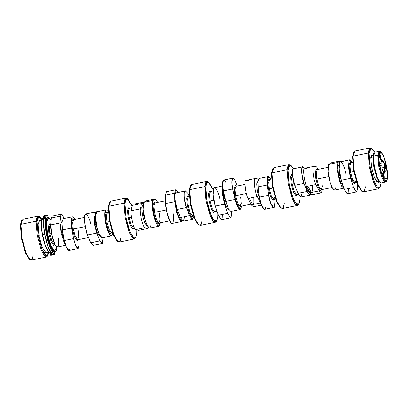 <?xml version="1.0" encoding="UTF-8"?>
<svg xmlns="http://www.w3.org/2000/svg" width="408" height="408" viewBox="0 0 408 408"><rect width="100%" height="100%" fill="white"/><g stroke="black" fill="none" stroke-linecap="round" stroke-linejoin="round"><path stroke-width="0.61" d="M48.7 252.317L45.91 252.792L42.167 247.284L38.893 235.396L42.524 234.651L38.893 235.396L37.959 224.793L39.591 219.989L41.963 219.504M48.792 252.368L46.221 255.979L42.009 249.466L38.077 235.197L37.006 221.636L38.627 216.806L42.024 219.417M41.54 221.279L40.01 220.004L37.995 224.099L38.893 235.396L42.167 247.284L45.91 252.792L47.608 250.854M41.504 226.251L42.442 234.544M47.935 255.337L47.394 256.204L44.599 256.091L41.249 250.109L37.164 235.299L36.052 221.223L37.057 216.913L39.234 216.449L40.071 217.031L37.97 217.479L37.006 221.636L36.052 221.223L37.006 221.636L38.077 235.197L42.009 249.466L45.237 255.23L47.935 255.337L48.787 252.404M42.009 219.392L40.071 217.031M43.947 218.015L43.228 218.076C43.529 217.489 41.387 219.239 41.453 221.962C41.142 225.242 41.443 229.449 42.345 234.58L42.483 234.534C40.739 225.848 41.381 216.826 43.656 218.086C41.381 216.826 40.739 225.848 42.483 234.534L45.558 246.503L49.388 252.827L45.558 246.503L42.345 234.585L41.335 224.716L42.396 218.764M39.663 216.801L38.036 216.107L36.052 221.223L20.9 224.334L22.884 219.218L38.036 216.107M46.43 256.989L31.278 260.1L28.759 258.366L26.097 253.22L22.017 238.415L20.9 224.334L36.052 221.223L37.164 235.299L41.249 250.109L43.906 255.25L46.43 256.989L47.654 255.709M45.329 252.506L43.595 252.858M49.96 253.108L49.944 253.113C47.945 253.317 43.85 243.127 42.483 234.534C43.85 243.127 47.945 253.317 49.96 253.108L50.133 253.276M30.08 259.758L29.243 259.172L25.408 252.873L21.476 238.609L20.4 225.043L20.9 224.334L20.4 225.043L21.379 220.871L21.915 220.004L20.9 224.334L22.017 238.415L26.097 253.22L30.08 259.758L32.258 259.289L33.262 254.985M44.793 234.059L42.483 234.534L44.793 234.059M50.021 253.24L50.867 255.092L50.592 255.184L50.118 253.562L50.332 253.256L50.072 253.388L51.143 253.093L50.062 253.348L50.995 252.884L49.919 253.118C46.889 251.175 44.365 244.999 42.345 234.58M48.307 217.153L48.317 217.148C46.099 216.061 45.502 224.992 47.221 233.57L46.369 221.61L48.496 217.28L51.031 220.07L48.496 217.28L46.369 221.61L47.221 233.57C48.572 242.051 52.586 252.113 54.606 252.073L54.499 252.363L55.034 252.185L54.606 252.073C52.586 252.113 48.572 242.051 47.221 233.57C45.502 224.992 46.099 216.061 48.317 217.148L47.93 217.005L48.144 216.699L48.073 217M50.271 253.246L50.985 252.868L50.271 253.246M21.66 220.499L20.4 225.043L21.476 238.609L25.408 252.873L29.651 259.401M43.697 218.04L43.962 217.597L43.666 217.704L43.937 217.602L43.819 215.939L43.937 217.602L43.666 217.704L43.549 216.041L45.186 215.531M50.082 253.353L51.046 252.955L50.082 253.353M47.313 233.565L50.781 246.136L54.738 251.96L56.177 250.986L56.901 246.978L56.177 250.986L54.738 251.96L50.781 246.136L47.313 233.565M45.977 215.246C43.488 214.098 42.83 224.165 44.763 233.815C46.288 243.372 50.791 254.704 53.076 254.73C50.791 254.704 46.288 243.372 44.763 233.815C42.83 224.165 43.488 214.098 45.977 215.246L45.604 215.261C45.956 214.644 43.6 216.434 43.636 219.443C43.263 223.059 43.569 227.746 44.559 233.504C46.334 243.994 50.368 254.128 52.984 254.725L54.723 254.23L54.519 252.2M45.507 217.449L45.783 217.377M50.995 220.427L48.674 217.949L46.634 222.11L47.542 233.59L50.873 245.672L54.672 251.267L56.732 246.891L54.672 251.267L50.873 245.672L47.542 233.59L46.634 222.11L48.674 217.949L50.995 220.427M47.124 233.57C45.395 224.93 45.997 215.934 48.231 217.025C45.997 215.934 45.395 224.93 47.124 233.57L47.124 233.57C48.486 242.123 52.53 252.261 54.565 252.221C52.53 252.261 48.486 242.123 47.124 233.57M43.957 217.821L43.666 217.704L43.687 218.02M52.066 254.097L50.592 255.184L52.051 254.128M43.835 216.174L43.549 216.041L43.835 216.174M54.427 254.087L54.713 254.22L54.596 252.557L54.33 252.659L54.58 252.379L54.305 252.44L54.58 252.338L54.713 254.22C52.448 254.194 47.981 242.954 46.471 233.483C44.554 223.916 45.201 213.935 47.67 215.077L48.144 216.699L47.874 216.791L48.144 216.699L47.67 215.077L46.277 215.399M48.205 216.913C45.951 215.812 45.344 224.869 47.088 233.565C48.46 242.174 52.53 252.379 54.58 252.338C52.53 252.379 48.46 242.174 47.088 233.565C45.344 224.869 45.951 215.812 48.205 216.913L48.231 217.025M51.031 220.055L49.705 218.096L48.241 217.02L47.68 215.077L47.323 214.985M51.882 253.965L51.984 254.862L52.438 254.806L50.944 255.275L52.663 255L52.438 254.806L53.015 254.73L52.438 254.806L52.392 254.403M50.108 253.562L50.582 255.184L51.178 255.306L50.806 255.316M54.58 252.379L54.305 252.44M51.291 253.286L50.388 253.47L51.291 253.286M46.339 215.903L46.293 215.511M52.561 254.454L48.251 247.33L44.625 233.866L43.483 222.727L44.671 216.016M54.596 252.557L54.33 252.659M47.67 215.077L47.456 214.945C44.972 213.792 44.314 223.859 46.247 233.514C47.767 243.066 52.275 254.398 54.56 254.424C52.275 254.398 47.767 243.066 46.247 233.514C44.314 223.859 44.972 213.792 47.456 214.945L47.67 215.077C45.201 213.935 44.554 223.916 46.471 233.483C47.981 242.954 52.448 254.194 54.713 254.22L53.305 254.709L54.713 254.22M53.234 254.72L50.745 255.321L50.388 253.47M50.592 255.184L51.984 254.862M52.255 254.296L51.974 254.75M47.456 214.945L45.604 215.261M44.941 215.71L43.819 215.939L44.941 215.71M52.438 254.806L50.867 255.092M43.819 215.939L43.539 216.031L43.656 217.688M65.662 245.335L57.38 247.039L55.202 245.04L51.944 235.554L50.72 224.91L59.94 223.018L61.164 233.656L64.428 243.143L65.402 244.535L64.428 243.143L61.164 233.656L59.94 223.018L50.72 224.91L51.28 217.979L60.501 216.087L59.94 223.018L60.501 216.087L51.28 217.979L52.219 216.077L61.44 214.18L60.501 216.087L61.787 214.21L64.362 218.402L61.44 214.18M78.101 248.508L68.876 250.405L66.361 247.202L64.367 240.48L62.424 229.923L61.858 222.289L63.148 218.652L72.374 216.755L71.084 220.391L71.65 228.031L62.424 229.923L71.65 228.031L73.593 238.583L75.582 245.31L78.101 248.508L79.152 245.106L79.121 239.46L79.152 245.106C79.147 248.095 78.443 249.028 77.036 247.906C75.495 245.57 74.348 242.464 73.593 238.583L64.367 240.48L73.593 238.583L71.65 228.031L71.283 218.632L73.705 217.51L74.873 219.356L73.705 217.51L72.374 216.755M102.199 243.55L92.978 245.443L90.683 242.75L87.48 234.962L96.706 233.065L99.904 240.858L90.683 242.75L99.904 240.858L102.199 243.55L103.122 241.76L103.163 237.635L102.393 243.474L99.904 240.858L96.706 233.065L87.48 234.962L84.803 223.951L84.793 215.251L85.726 214.016L94.952 212.119L94.019 213.353L94.029 222.059L96.706 233.065L94.029 222.059L94.019 213.353L96.028 212.599L94.952 212.119M111.415 235.941L102.189 237.839L99.557 234.977L97.058 227.669L95.518 216.903L96.829 211.737L106.054 209.839L104.739 215.011L106.284 225.777L108.783 233.085L111.415 235.941L112.322 234.779L112.725 233.391L112.322 234.779C111.593 238.629 107.88 233.101 106.284 225.777C104.351 218.851 104.264 209.054 106.141 209.829L106.054 209.839M108.207 210.299L106.141 209.829L108.207 210.299M117.948 241.714L117.116 241.128L113.276 234.829L109.344 220.565L108.268 206.999L108.773 206.29L108.268 206.999L109.247 202.827L109.788 201.96L108.773 206.29L109.885 220.366L113.97 235.176L117.948 241.714L120.131 241.245L121.13 236.936M134.298 238.945L119.146 242.056L116.627 240.317L113.97 235.176L109.885 220.366L108.773 206.29L110.752 201.175L125.904 198.064L123.92 203.179L108.773 206.29L123.92 203.179L125.037 217.255L129.117 232.065L131.779 237.206L134.298 238.945L135.522 237.665M127.531 198.757L125.904 198.064M135.803 237.293L135.267 238.16L132.467 238.048L129.117 232.065L125.037 217.255L123.92 203.179L124.924 198.869L127.102 198.405L127.939 198.987L125.837 199.436L124.873 203.592L123.92 203.179L124.873 203.592L125.944 217.153L129.882 231.423L133.11 237.186L135.803 237.293L136.782 233.121L136.848 230.107L136.782 233.121C135.833 240.062 133.533 239.496 129.882 231.423C126.893 224.701 124.139 209.396 124.873 203.592L125.638 199.818L127.286 198.676L132.09 206.091L127.939 198.987M147.788 228.475L138.475 230.377L135.813 229.566C133.951 229.995 129.963 213.894 131.147 210.732L132.294 205.428L133.202 204.265L142.428 202.368L141.515 203.536L132.294 205.428L141.515 203.536L140.367 208.835C139.184 212.002 143.177 228.097 145.039 227.674L147.788 228.475L148.604 227.572L147.701 228.485L138.475 230.377L147.701 228.485L145.039 227.674L135.813 229.566L145.039 227.674C143.177 228.097 139.184 212.002 140.367 208.835L131.147 210.732L140.367 208.835L141.515 203.536L143.529 202.878L142.428 202.368M158.931 226.185L149.705 228.077L147.502 226.032L145.319 220.601L143.147 209.36L143.846 202.317L153.066 200.42L152.368 207.468L154.545 218.708L156.728 224.135L158.931 226.185L160.14 223.543L156.779 224.232L160.14 223.543L160.222 222.804L160.14 223.543C159.105 228.006 157.238 226.394 154.545 218.708C152.403 212.481 151.496 201.226 153.066 200.42L143.846 202.317L146.028 200.843L155.254 198.946L153.066 200.42L155.254 198.946L146.028 200.843L143.846 202.317C142.27 203.123 143.177 214.373 145.319 220.601C148.012 228.286 149.879 229.898 150.914 225.435M157.84 202.317L155.254 198.946L157.84 202.317M181.468 221.554L172.247 223.451L170.911 222.697L167.494 214.715L165.607 203.541L174.828 201.649L176.715 212.823L180.137 220.804L181.468 221.554L182.284 220.657L180.137 220.804L176.715 212.823L174.828 201.649L165.607 203.541L165.47 195.101L174.69 193.208L174.828 201.649L174.69 193.208L165.47 195.101L166.515 191.699L175.741 189.802L174.69 193.208L178.041 192.515L175.741 189.802M192.612 219.269L183.391 221.161L180.392 217.51L189.618 215.613L192.612 219.269L193.774 216.974L192.122 219.203L189.618 215.613L180.392 217.51L177.184 209.431L186.41 207.539L189.618 215.613L186.41 207.539L177.184 209.431L174.95 199.17L174.991 194.58L175.884 192.959L185.11 191.061L184.212 192.688L184.171 197.278L186.41 207.539C183.891 202.016 183.258 188.057 185.671 191.204L185.11 191.061M189.225 194.815L185.671 191.204L184.651 191.413L185.671 191.204L189.225 194.815M198.92 225.089L198.084 224.502L194.249 218.204L190.317 203.934L189.241 190.373L189.74 189.664L189.241 190.373L190.22 186.196L190.76 185.334L189.74 189.664L190.857 203.74L194.937 218.55L198.92 225.089L201.098 224.619L202.103 220.31M208.503 182.131L206.876 181.438L204.893 186.553L189.74 189.664L191.724 184.549L206.876 181.438M215.271 222.314L200.119 225.425L197.6 223.691L194.937 218.55L190.857 203.74L189.74 189.664L204.893 186.553L206.009 200.629L210.089 215.439L212.746 220.58L215.271 222.314L216.495 221.034M216.776 220.662L216.235 221.529L213.44 221.422L210.089 215.439L206.009 200.629L204.893 186.553L205.897 182.243L208.075 181.774L208.911 182.361L206.81 182.809L205.846 186.961L204.893 186.553L205.846 186.961L206.917 200.527L210.849 214.792L214.078 220.56L216.776 220.662L217.755 216.49L217.826 213.838L217.755 216.49C216.806 223.431 214.501 222.865 210.849 214.792C207.861 208.07 205.107 192.765 205.846 186.961L206.611 183.187L208.259 182.044L213.216 189.873L208.911 182.361M230.556 217.811L231.525 215.684L231.464 211.288L231.535 215.592L230.632 217.79L227.572 213.399L224.528 204.173L227.572 213.399L218.346 215.296L227.572 213.399L230.556 217.811L221.335 219.703L218.346 215.296L215.302 206.071L224.528 204.173L222.503 194.188L222.743 186.706L222.503 194.188L224.528 204.173L215.302 206.071L213.165 194.846L213.899 187.904L222.666 185.895M240.103 209.518L230.877 211.41L228.266 208.59L225.782 201.374L235.008 199.481L237.492 206.693L240.103 209.518L241.036 208.279L241.378 206.142L241.036 208.279L238.374 208.238L235.008 199.481L225.782 201.374L223.4 190.913L232.626 189.016L235.008 199.481L232.626 189.016L223.4 190.913L222.574 183.926L223.63 179.979L232.851 178.087L231.8 182.029L232.626 189.016C231.79 185.156 231.617 181.841 232.106 179.076C232.953 177.475 233.968 178.046 235.146 180.78L232.851 178.087M237.354 185.992L235.146 180.78L237.354 185.992M261.441 205.132L253.414 206.779L251.277 204.852L260.503 202.96L260.942 203.653L260.503 202.96L251.277 204.852L248.049 198.497L257.275 196.6L260.503 202.96L257.275 196.6L248.049 198.497C245.57 194.422 243.872 178.918 246.06 180.326L255.281 178.434C253.093 177.026 254.791 192.53 257.275 196.6C254.791 192.53 253.093 177.026 255.281 178.434L246.131 180.311M257.866 178.893L255.281 178.434L258.386 179.291M246.095 180.321L255.281 178.434M273.584 207.458L264.364 209.355L261.508 205.306L259.442 197.146L258.101 186.869L257.983 181.101L259.197 178.393L268.423 176.496L267.209 179.209L267.327 184.977L258.101 186.869L267.327 184.977L268.668 195.248L270.733 203.408L273.584 207.458L274.528 205.556L275.063 199.221L274.528 205.556C274.411 211.675 269.402 202.868 268.668 195.248L259.442 197.146L268.668 195.248L267.327 184.977L267.709 177.169L270.601 178.495L270.922 179.097L268.423 176.496M281.102 208.213L280.265 207.626L276.425 201.328L272.493 187.058L271.417 173.497L271.922 172.788L271.417 173.497L272.396 169.325L272.937 168.458L271.922 172.788L273.034 186.864L277.119 201.674L281.102 208.213L283.28 207.743L284.279 203.434M290.685 165.255L289.053 164.562L287.069 169.677L271.922 172.788L273.901 167.673L289.053 164.562M297.447 205.443L282.3 208.554L279.776 206.815L277.119 201.674L273.034 186.864L271.922 172.788L287.069 169.677L288.186 183.753L292.266 198.563L294.928 203.704L297.447 205.443L298.671 204.158M298.952 203.791L298.416 204.653L295.616 204.546L292.266 198.563L288.186 183.753L287.069 169.677L288.074 165.368L290.251 164.903L291.088 165.485L288.986 165.934L288.022 170.085L287.069 169.677L288.022 170.085L289.099 183.651L293.031 197.916L296.259 203.684L298.952 203.791L299.931 199.614L300.002 196.676L299.931 199.614C298.982 206.555 296.682 205.989 293.031 197.916C290.042 191.199 287.288 175.889 288.022 170.085L289.843 165.179L293.556 168.795L291.088 165.485M310.156 195.131L300.936 197.023L297.937 193.372L307.163 191.474L310.156 195.131L310.957 194.264L309.259 194.81L307.163 191.474L297.937 193.372L294.729 185.293L303.955 183.401L307.163 191.474L303.955 183.401L294.729 185.293L292.495 175.032L292.536 170.447L293.429 168.82L302.654 166.923L301.757 168.55L301.721 173.14L303.955 183.401C301.435 177.878 300.803 163.919 303.215 167.066L302.654 166.923M302.195 167.275L303.215 167.066L302.195 167.275M304.715 168.28L313.941 166.388L316.486 166.857L318.403 169.346L316.486 166.857L313.905 166.393L304.679 168.29L313.905 166.393C311.717 164.99 313.415 180.494 315.894 184.564L306.673 186.456L315.894 184.564L319.122 190.919L309.901 192.816L319.122 190.919L321.264 192.851L312.038 194.744L309.901 192.816L306.673 186.456C304.19 182.386 302.491 166.882 304.679 168.29L303.215 167.066L304.75 168.274M321.264 192.851L322.534 189.475L319.122 190.919L315.894 184.564C313.415 180.494 311.717 164.99 313.905 166.393M343.842 188.216L334.616 190.108L332.408 188.057L330.23 182.631L328.052 171.391L328.751 164.342L337.977 162.45L337.278 169.499L339.451 180.739L341.634 186.165L343.918 188.195L341.685 186.257L339.451 180.739L337.278 169.499L337.977 162.45L328.751 164.342L330.939 162.869L340.16 160.976L337.977 162.45L340.16 160.976L330.939 162.869L328.751 164.342C327.18 165.148 328.088 176.404 330.23 182.631C332.923 190.317 334.784 191.928 335.825 187.466M343.148 185.961L341.69 186.262L343.148 185.961L340.639 182.335L338.482 174.502L340.639 182.335L343.154 185.971M341.205 161.553L340.16 160.976L341.205 161.553M356.567 191.933L347.341 193.826L344.352 189.419L341.307 180.193L339.17 168.968L339.905 162.027L349.605 159.824L349.131 160.135L348.396 167.076L350.533 178.301L341.307 180.193L350.533 178.301L353.578 187.527L356.567 191.933L357.581 189.246L357.316 184.074L356.832 191.801L355.184 190.919L353.578 187.527L344.352 189.419L353.578 187.527L350.533 178.301L348.396 167.076L349.131 160.135L352.109 162.425L349.605 159.824M362.222 191.551L361.386 190.97L357.551 184.666L353.619 170.401L352.543 156.835L353.042 156.131L354.159 170.207L358.239 185.013L362.222 191.551L364.4 191.087L365.405 186.777M354.057 151.796L353.042 156.131L352.543 156.835L353.522 152.663L354.057 151.796M378.573 188.782L363.421 191.893L360.901 190.159L358.239 185.013L354.159 170.207L353.042 156.131L368.195 153.015L369.306 167.096L373.391 181.902L376.048 187.048L378.573 188.782L379.797 187.501M353.042 156.131L355.026 151.011L370.178 147.9L368.195 153.015L353.042 156.131M371.805 148.599L370.178 147.9M380.077 187.129L379.537 187.996L376.742 187.884L373.391 181.902L369.306 167.096L368.195 153.015L369.143 153.428L370.219 166.989L374.151 181.259L377.38 187.022L380.077 187.129L381.057 182.973C380.108 189.899 377.803 189.332 374.151 181.259C371.163 174.537 368.409 159.232 369.143 153.428L368.195 153.015L369.199 148.711L371.377 148.242L372.213 148.828L370.112 149.277L369.143 153.428L370.994 148.512L374.748 152.261L372.213 148.828M373.34 154.494L370.806 157.544L371.581 167.326L374.416 177.618L376.916 181.942L378.884 181.473M379.517 182.09L378.017 182.401L374.416 177.618L371.581 167.326L370.806 157.544L373.111 157.07L370.806 157.544L372.183 153.984L373.682 153.678M373.993 153.286L372.978 156.738L373.779 166.826L376.701 177.434L379.955 182.33M385.606 182.075L381.291 182.963L379.394 181.652L377.395 177.781L374.32 166.632L373.478 156.029L374.32 166.632L377.395 177.781L380.394 182.702L379.557 182.121L376.701 177.434L373.779 166.826L372.978 156.738L373.478 156.029L372.978 156.738L374.243 152.77L373.478 156.029L377.793 155.147L378.629 165.745L381.704 176.894L383.709 180.769L385.606 182.075L386.585 180.968M382.811 175.822L382.658 173.655L382.811 175.822M387.1 178.225L383.999 178.857L387.1 178.225M373.478 156.029L374.972 152.179L379.287 151.291L377.793 155.147L373.478 156.029M380.623 151.924L379.287 151.291M386.871 180.617L386.335 181.484L384.229 181.402L381.704 176.894L378.629 165.745L377.793 155.147L378.741 155.555L379.542 165.643L382.469 176.251L384.866 180.54L386.871 180.617L387.6 177.516L386.799 167.428L383.877 156.82L381.021 152.133L378.741 155.555L377.793 155.147L380.185 151.552L381.021 152.133M387.6 177.516C386.891 182.677 385.183 182.254 382.469 176.251C380.246 171.253 378.196 159.87 378.741 155.555C379.45 150.394 381.159 150.817 383.877 156.82C386.101 161.818 388.146 173.196 387.6 177.516M385.223 167.04C386.401 170.972 386.891 171.095 386.692 167.402L385.427 164.261L386.692 167.402L386.493 170.177L385.223 167.04M379.292 156.279C380.47 160.211 380.96 160.334 380.761 156.641C379.583 152.704 379.098 152.587 379.292 156.279L379.496 153.5L380.761 156.641L380.557 159.416L379.292 156.279M382.796 175.746C383.969 179.678 384.458 179.8 384.265 176.103C383.087 172.171 382.597 172.054 382.796 175.746L382.995 172.966L384.265 176.103L384.061 178.882L382.796 175.746M379.649 165.668L379.751 163.445L383.999 162.573L383.897 164.796L379.649 165.668L383.897 164.796L384.974 167.305L380.664 168.178L379.649 165.668C380.593 168.815 380.98 168.912 380.822 165.959M381.026 161.211L381.041 163.18L381.378 159.706L383.515 161.823L383.811 162.614L383.515 161.823L381.026 161.211M381.801 167.958L382.832 171.248L385.32 171.86L384.989 167.3L385.32 171.86L384.214 173.522L382.832 171.248L381.801 167.958M386.238 167.453L386.692 167.402L386.238 167.453L385.315 164.842L386.238 167.453L386.162 169.871L386.238 167.453L385.346 167.637L386.238 167.453M380.307 156.692L380.761 156.641L380.307 156.692L379.17 153.944L380.307 156.692L380.231 159.11L380.307 156.692L379.415 156.876L380.307 156.692M383.806 176.159L384.265 176.103L383.806 176.159L382.668 173.41L383.806 176.159L383.729 178.576L383.806 176.159L382.918 176.343L383.806 176.159M384.846 171.656L385.32 171.86L384.846 171.656L384.54 167.397L384.846 171.656L384.193 173.339L384.846 171.656L383.158 172.003L384.846 171.656M383.347 162.705L381.25 159.967L383.347 162.705M385.351 166.785L384.912 167.305L383.897 164.796L384.356 164.745L385.351 166.785L385.346 164.99L384.555 162.904L384.356 164.745L383.897 164.796L384.061 162.578L384.555 162.904M384.356 164.745C384.224 162.256 384.55 162.338 385.346 164.99C385.478 167.474 385.147 167.397 384.356 164.745M355.042 182.799L352.527 179.403L350.518 172.115L353.807 171.436L350.518 172.115L349.947 165.607L350.946 162.665L349.947 165.607L350.518 172.115L349.605 172.217L349.019 164.776L350.345 162.078L351.115 162.629L350.345 162.078L349.019 164.776L349.605 172.217L351.767 180.05L354.231 183.677L355.251 182.759L354.231 183.677L351.767 180.05L349.605 172.217L350.518 172.115L352.527 179.403L354.822 182.784L356.046 180.412M353.802 152.291L352.543 156.835L353.619 170.401L357.551 184.666L361.794 191.199M339.175 164.353L337.885 167.122L338.482 174.502L339.39 174.4L342.44 183.819L339.39 174.4L338.482 174.502L337.89 167.061L339.216 164.363L340.017 164.944M339.068 166L339.39 174.4L339.068 166M346.101 174.542C344.862 167.224 341.057 159.538 339.905 162.027C338.319 162.761 339.181 173.925 341.307 180.193L344.352 189.419L347.213 193.841L348.213 192.336L348.35 188.598M339.41 171.268L339.844 174.308L339.39 174.4L339.844 174.308L341.083 179.433L339.41 171.268M321.336 189.72L318.821 186.329L316.812 179.036L328.715 176.593L328.282 173.553L328.715 176.593L316.812 179.036L316.241 172.533L317.24 169.585L316.241 172.533L316.812 179.036L315.904 179.138L315.313 171.697L316.639 168.999L317.409 169.549L316.639 168.999L315.313 171.697L315.904 179.138L318.061 186.971L320.525 190.597L321.545 189.679L320.525 190.597L318.061 186.971L315.904 179.138L316.812 179.036L318.821 186.329L321.116 189.705L322.376 186.767L321.8 180.265M328.715 176.593L329.96 181.718L328.715 176.593M304.455 179.183L306.959 189.251L309.422 192.882L309.896 192.805L309.422 192.882L306.959 189.251L304.455 179.183M307.964 189.179L308.728 190.684L307.964 189.179M307.265 168.749L304.679 168.29C302.491 166.882 304.19 182.386 306.673 186.456L309.901 192.816L313.242 192.127M312.467 185.268L312.508 190.796L311.299 192.494L307.913 186.201L311.299 192.494L312.508 190.796L312.467 185.268M292.434 174.252L292.036 174.053L290.71 176.746L291.297 184.192L293.459 192.02L295.922 195.651L296.937 194.728L295.922 195.651L293.459 192.02L291.297 184.192L292.21 184.09L294.219 191.377L296.769 194.764L294.219 191.377L292.21 184.09L291.297 184.192L290.71 176.746L292.036 174.053L292.434 174.252M292.465 174.706L291.628 177.893L292.21 184.09L291.628 177.893L292.465 174.706M293.99 168.958C291.577 165.811 292.215 179.775 294.729 185.293L297.937 193.372L300.895 197.033L302.252 192.484M294.194 183.682L292.21 184.09L294.194 183.682M273.855 199.471L271.345 196.075L269.336 188.787L272.687 188.098L269.336 188.787L268.765 182.279L269.765 179.336L268.765 182.279L269.336 188.787L268.423 188.889L267.837 181.443L269.163 178.75L269.933 179.301L269.163 178.75L267.837 181.443L268.423 188.889L270.586 196.717L273.049 200.348L274.064 199.425L273.049 200.348L270.586 196.717L268.423 188.889L269.336 188.787L271.345 196.075L273.64 199.456L274.875 196.921M272.682 168.953L271.417 173.497L272.493 187.058L276.425 201.328L280.668 207.856M257.994 181.03L256.688 183.773L257.28 191.179L260.064 200.41L257.28 191.179L258.193 191.071L259.167 195.289L258.193 191.071L257.28 191.179L256.688 183.773L257.994 181.03M257.892 182.611L258.193 191.071L257.892 182.611M258.101 186.869L259.442 197.146C260.182 204.765 265.19 213.568 265.302 207.448M258.662 190.98L258.193 191.071L258.662 190.98M240.174 206.387L237.665 202.99L235.656 195.702L246.361 193.504L235.656 195.702L235.079 189.195L236.084 186.252L235.079 189.195L235.656 195.702L234.743 195.804L234.156 188.363L235.477 185.666L236.252 186.216L235.477 185.666L234.156 188.363L234.743 195.804L236.9 203.638L239.363 207.264L240.383 206.346L239.363 207.264L236.9 203.638L234.743 195.804L235.656 195.702L237.665 202.99L239.96 206.371L241.215 203.434L240.644 196.931M248.64 180.785L246.06 180.326C243.872 178.918 245.57 194.422 248.049 198.497L251.277 204.852L254.623 204.163M253.842 197.304L253.888 202.837L252.679 204.53L249.288 198.242L252.679 204.53L253.888 202.837L253.842 197.304M223.145 189.562L223.599 198.094L225.757 205.923L228.22 209.554L228.73 209.462L228.22 209.554L225.757 205.923L223.599 198.094L224.512 197.992L228.011 208.049L224.512 197.992L223.599 198.094L223.145 189.562M223.966 193.596L224.512 197.992L223.966 193.596M225.925 182.677C224.742 179.938 223.727 179.372 222.88 180.968C222.391 183.738 222.564 187.053 223.4 190.913L225.782 201.374M224.976 197.895L224.512 197.992L224.976 197.895M225.139 198.752L226.221 203.021L225.139 198.752M210.63 191.48L209.855 190.924L208.529 193.621L209.12 201.067L211.278 208.896L213.741 212.527L214.761 211.604L213.741 212.527L211.278 208.896L209.12 201.067L210.033 200.966L212.043 208.253L214.593 211.64L212.043 208.253L210.033 200.966L209.12 201.067L208.529 193.621L209.855 190.924L210.63 191.48M213.098 190.97L210.457 191.515L209.457 194.458L210.033 200.966L209.457 194.458L210.421 191.525M220.096 200.42C218.856 193.101 215.047 185.411 213.899 187.904C212.308 188.639 213.175 199.798 215.302 206.071L218.346 215.296L221.207 219.713L222.202 218.209L222.34 214.475M213.399 197.141L213.833 200.185L210.033 200.966L213.833 200.185L215.077 205.306L213.399 197.141M188.761 195.968L187.991 195.417L186.665 198.115L187.252 205.556L189.414 213.389L191.877 217.015L192.897 216.097L191.877 217.015L189.414 213.389L187.252 205.556L188.165 205.454L190.174 212.746L192.724 216.133L190.174 212.746L188.165 205.454L187.252 205.556L186.665 198.115L187.991 195.417L188.761 195.968M189.286 195.86L188.593 196.003L187.593 198.951L188.165 205.454L187.593 198.951L188.552 196.013M190.5 185.829L189.241 190.373L190.317 203.934L194.249 218.204L198.492 224.731M190.511 204.974L188.165 205.454L190.511 204.974M175.537 203.266L176.108 207.845L178.27 215.679L180.734 219.305L181.239 219.213L180.734 219.305L178.27 215.679L176.108 207.845L177.021 207.743L176.108 207.845L175.537 203.266M177.674 210.757L180.52 217.801L177.674 210.757M176.445 193.096C174.032 189.95 174.665 203.913 177.184 209.431L180.392 217.51L183.35 221.172L184.702 216.623M159.003 223.054L156.494 219.662L154.484 212.369L166.347 209.936L165.913 206.897L166.347 209.936L154.484 212.369L153.913 205.867L154.912 202.919L153.913 205.867L154.484 212.369L153.571 212.476L152.985 205.03L154.306 202.332L155.081 202.888L154.306 202.332L152.985 205.03L153.571 212.476L155.734 220.305L158.197 223.936L159.212 223.013L158.197 223.936L155.734 220.305L153.571 212.476L154.484 212.369L156.494 219.662L158.789 223.038L160.043 220.101L159.472 213.598M168.82 194.412L165.47 195.101L165.607 203.541C165.633 209.294 168.902 221.08 170.911 222.697C173.114 226.022 174.379 219.55 172.966 212.18M166.347 209.936L167.586 215.062M143.142 204.617L141.836 207.356L142.428 214.761L144.585 222.595L147.053 226.221L147.558 226.129L147.053 226.221L144.585 222.595L142.428 214.761L143.341 214.659L146.839 224.716L143.341 214.659L142.428 214.761L141.836 207.356L143.142 204.617M143.035 206.198L143.341 214.659L143.035 206.198M143.376 211.523L143.805 214.562L143.341 214.659L143.805 214.562L145.049 219.688L143.376 211.523M129.657 208.106L128.882 207.555L127.561 210.253L128.148 217.694L130.31 225.527L132.773 229.153L133.788 228.235L132.773 229.153L130.31 225.527L128.148 217.694L129.061 217.591L131.07 224.879L133.62 228.266L131.07 224.879L129.061 217.591L128.148 217.694L127.561 210.253L128.882 207.555L129.657 208.106M131.687 207.692L129.489 208.141L128.489 211.084L129.061 217.591L128.489 211.084L129.448 208.151M134.497 204.974L132.294 205.428L131.147 210.732C129.963 213.894 133.951 229.995 135.813 229.566L138.475 230.377M131.396 217.112L129.061 217.591L131.396 217.112M107.564 212.644L106.789 212.089L105.463 214.786L106.054 222.233L108.212 230.061L110.675 233.692L111.695 232.769L110.675 233.692L108.212 230.061L106.054 222.233L106.967 222.131L108.977 229.418L111.527 232.805L108.977 229.418L106.967 222.131L106.054 222.233L105.463 214.786L106.789 212.089L107.564 212.644M108.314 212.492L107.391 212.68L106.391 215.623L106.967 222.131L106.391 215.623L107.355 212.69M109.533 202.455L108.268 206.999L109.344 220.565L113.276 234.829L117.519 241.358M109.538 221.6L106.967 222.131L109.538 221.6M95.625 214.358L94.355 217.168L94.952 224.512L97.109 232.341L99.572 235.972L100.047 235.901L99.572 235.972L97.109 232.341L94.952 224.512L95.86 224.41L99.261 234.34L95.86 224.41L94.952 224.512L94.355 217.168L95.625 214.358M95.518 216.102L95.86 224.41L95.518 216.102M96.915 211.721C95.038 210.946 95.125 220.748 97.058 227.669C98.654 234.993 102.367 240.526 103.102 236.671M95.855 221.279L96.288 224.324L95.86 224.41L96.288 224.324L97.532 229.444L95.855 221.279M84.752 223.564L85.185 226.603L73.282 229.046L72.711 222.539L73.71 219.596L72.711 222.539L73.282 229.046L72.374 229.148L71.782 221.702L73.108 219.009L73.884 219.56L73.108 219.009L71.782 221.702L72.374 229.148L74.531 236.977L76.995 240.608L78.015 239.685L76.995 240.608L74.531 236.977L72.374 229.148L73.282 229.046L75.291 236.334L77.586 239.715L78.846 236.778L78.27 230.27M90.821 224.053C89.209 216.725 85.496 211.308 84.793 215.251C83.584 217.551 85.241 229.679 87.48 234.962L90.683 242.75L94.024 242.061M85.185 226.603L86.43 231.729L85.231 226.593L73.282 229.046L75.291 236.334L77.806 239.731M61.94 221.284L60.654 224.053L61.246 231.433L64.648 241.75L61.246 231.433L62.159 231.331L63.806 237.665L62.159 231.331L61.246 231.433L60.654 224.053L61.94 221.284M61.837 222.931L62.159 231.331L61.837 222.931M62.424 229.923L64.367 240.48C65.122 244.356 66.269 247.462 67.81 249.798C69.217 250.92 69.921 249.987 69.926 246.998M62.608 231.239L62.159 231.331L62.608 231.239L62.873 232.585L62.174 228.2M54.652 244.448L53.616 245.407L51.153 241.781L48.996 233.947L48.404 226.506L49.73 223.808L50.531 224.39L49.73 223.808L48.404 226.506L48.996 233.947L51.153 241.781L53.616 245.407L54.636 244.489M49.909 233.845L51.918 241.138L54.468 244.525L51.918 241.138L49.909 233.845L48.996 233.947L49.909 233.845L49.332 227.343L50.332 224.395L49.332 227.343L49.909 233.845L51.479 233.524L49.909 233.845M53.831 217.459L51.28 217.979L50.72 224.91C50.266 229.536 53.02 241.903 55.202 245.04C57.916 248.788 59.007 246.626 58.482 238.558M51.046 230.484L52.724 238.649L51.046 230.484M54.58 252.277L56.37 250.558L56.906 246.983M47.338 218.795L46.997 218.392M45.283 215.536L43.829 215.781M146.028 200.843L155.254 198.946M330.939 162.869L340.16 160.976M379.277 153.612L379.012 154.046M352.589 162.328L350.905 162.675M356.72 182.453L355.077 182.789M327.981 167.382L317.205 169.595M332.117 187.507L321.377 189.715M296.728 194.774L298.432 194.422M271.463 178.984L269.724 179.347M275.594 199.114L273.895 199.461M245.014 184.416L236.043 186.262M250.9 204.184L240.215 206.377M216.913 211.166L214.552 211.645M192.688 216.138L193.417 215.99M165.495 200.746L154.872 202.929M169.743 220.85L159.044 223.049M134.604 228.067L133.579 228.276M111.486 232.81L112.445 232.616M84.451 217.388L73.675 219.606M88.475 237.538L77.846 239.72M54.881 244.438L54.427 244.53M50.74 224.313L50.276 224.4L50.72 224.788"/></g></svg>
